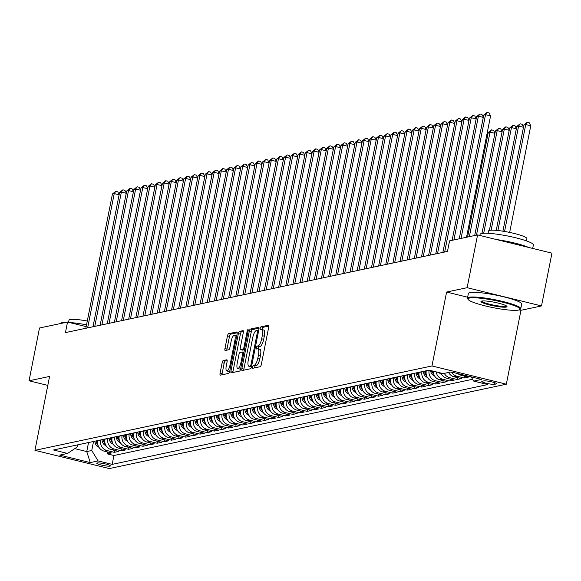 <?xml version="1.0" encoding="UTF-8"?>
<svg xmlns="http://www.w3.org/2000/svg" width="581" height="581" viewBox="0 0 581 581"><rect width="100%" height="100%" fill="white"/><g stroke="black" fill="none" stroke-linecap="round" stroke-linejoin="round"><path stroke-width="0.87" d="M252.561 366.923A1.496 0.458 -76.2 0 0 252.699 368.274A1.496 0.458 -76.2 0 0 252.764 368.274L260.215 366.691A2.135 0.654 -76.2 0 0 261.327 364.469L268.712 327.161A2.135 0.654 -76.2 0 0 268.516 325.237A2.135 0.654 -76.2 0 0 268.422 325.237L260.971 326.82A1.496 0.458 -76.2 0 0 260.194 328.374A1.496 0.458 -76.2 0 0 260.332 329.725A1.496 0.458 -76.2 0 0 260.397 329.725L261.363 329.514A6.827 2.084 -76.2 0 1 261.675 329.521A6.827 2.084 -76.2 0 1 262.292 335.673L261.675 338.781A6.827 2.084 -76.2 0 1 258.124 345.891L257.158 346.094A1.496 0.458 -76.2 0 0 256.381 347.649A1.496 0.458 -76.2 0 0 256.511 348.999A1.496 0.458 -76.2 0 0 256.584 348.999L257.543 348.796A6.827 2.084 -76.2 0 1 257.862 348.796A6.827 2.084 -76.2 0 1 258.472 354.947L257.862 358.056A6.827 2.084 -76.2 0 1 254.304 365.166L253.338 365.369A1.496 0.458 -76.2 0 0 252.561 366.923M259.554 349.283A6.827 2.084 -76.2 0 1 259.867 349.29A6.827 2.084 -76.2 0 1 260.484 355.441L259.867 358.55A6.827 2.084 -76.2 0 1 256.315 365.66L255.35 365.863A1.496 0.458 -76.2 0 0 254.572 367.417A1.496 0.458 -76.2 0 0 254.507 367.904M268.821 326.072L262.982 327.314A1.496 0.458 -76.2 0 0 262.205 328.868A1.496 0.458 -76.2 0 0 262.125 329.63M263.375 330.008A6.827 2.084 -76.2 0 1 263.687 330.015A6.827 2.084 -76.2 0 1 264.304 336.167L263.687 339.275A6.827 2.084 -76.2 0 1 260.128 346.385L259.17 346.588A1.496 0.458 -76.2 0 0 258.385 348.142A1.496 0.458 -76.2 0 0 258.313 348.905M110.005 466.136A6.957 0.966 -168.8 0 0 110.397 465.904A6.957 0.966 -168.8 0 0 104.82 463.827A6.957 0.966 -168.8 0 0 97.136 462.977A6.957 0.966 -168.8 0 0 96.751 463.202A6.957 0.966 -168.8 0 0 102.321 465.279A6.957 0.966 -168.8 0 0 110.005 466.136M223.257 360.547A2.135 0.654 -76.2 0 0 222.145 362.769L220.076 373.234A2.135 0.654 -76.2 0 0 220.272 375.159A2.135 0.654 -76.2 0 0 220.366 375.159L228.638 373.401A2.135 0.654 -76.2 0 0 229.749 371.179L237.135 333.872A2.135 0.654 -76.2 0 0 236.939 331.947A2.135 0.654 -76.2 0 0 236.845 331.947L228.573 333.705A2.135 0.654 -76.2 0 0 227.461 335.927L224.956 348.571A2.135 0.654 -76.2 0 0 225.152 350.496A2.135 0.654 -76.2 0 0 225.246 350.496L228.791 349.74A2.135 0.654 -76.2 0 0 229.902 347.518L231.144 341.25A5.708 1.743 -76.2 0 1 234.375 335.31A5.708 1.743 -76.2 0 1 234.891 340.451L230.025 365.013A5.708 1.743 -76.2 0 1 226.793 370.954A5.708 1.743 -76.2 0 1 226.278 365.812L227.091 361.716A2.135 0.654 -76.2 0 0 226.895 359.792A2.135 0.654 -76.2 0 0 226.801 359.792L223.257 360.547L225.268 361.041A2.135 0.654 -76.2 0 0 224.157 363.263L222.087 373.728A2.135 0.654 -76.2 0 0 221.978 374.818M49.581 376.43L29.05 380.795L39.501 328.004L67.527 322.048L65.442 332.608L447.464 251.42L449.556 240.861L477.582 234.906L467.131 287.689L446.6 292.054L431.966 365.957L34.947 450.333L49.581 376.43M241.87 368.601A2.135 0.654 -76.2 0 0 242.066 370.525A2.135 0.654 -76.2 0 0 242.161 370.525L250.433 368.768A2.135 0.654 -76.2 0 0 251.544 366.546L258.93 329.238A2.135 0.654 -76.2 0 0 258.741 327.314A2.135 0.654 -76.2 0 0 258.639 327.314L250.375 329.071A2.135 0.654 -76.2 0 0 249.264 331.293L241.87 368.601L243.882 369.095A2.135 0.654 -76.2 0 0 243.773 370.184M239.539 371.085L231.267 372.842A2.135 0.654 -76.2 0 1 231.165 372.842A2.135 0.654 -76.2 0 1 230.977 370.918L238.363 333.61A2.135 0.654 -76.2 0 1 239.474 331.388L243.011 330.64A2.135 0.654 -76.2 0 1 243.112 330.64A2.135 0.654 -76.2 0 1 243.301 332.564L240.309 347.692A2.135 0.654 -76.2 0 0 240.498 349.617A2.135 0.654 -76.2 0 0 240.599 349.617L242.945 349.116A2.135 0.654 -76.2 0 0 244.056 346.893L247.179 331.141A1.496 0.458 -76.2 0 1 248.022 329.587A1.496 0.458 -76.2 0 1 248.16 330.938L240.65 368.862A2.135 0.654 -76.2 0 1 239.539 371.085M107.579 451.989L107.209 453.863L111.494 452.948L104.159 451.147L107.013 450.544A8.693 8.192 -102 0 1 100.644 440.122L100.68 439.955M114.718 450.471L114.348 452.345L118.633 451.43L111.298 449.629L114.152 449.026A8.693 8.192 -102 0 1 107.79 438.604L107.819 438.437M121.865 448.953L121.494 450.827L125.772 449.912L118.437 448.111L121.298 447.508A8.693 8.192 -102 0 1 114.929 437.086L114.958 436.919M129.004 447.435L128.633 449.309L132.918 448.394L125.583 446.6L128.437 445.99A8.693 8.192 -102 0 1 122.068 435.568L122.104 435.401M136.143 445.917L135.772 447.791L140.057 446.876L132.722 445.082L135.576 444.472A8.693 8.192 -102 0 1 129.207 434.051L129.243 433.884M143.282 444.4L142.911 446.273L147.196 445.358L139.861 443.564L142.715 442.954A8.693 8.192 -102 0 1 136.346 432.533L136.382 432.366M150.421 442.882L150.051 444.755L154.335 443.84L147 442.047L149.854 441.437A8.693 8.192 -102 0 1 143.492 431.022L143.522 430.848M157.567 441.364L157.197 443.238L161.482 442.33L154.139 440.529L157.001 439.919A8.693 8.192 -102 0 1 150.632 429.504L150.668 429.33M164.706 439.846L164.336 441.72L168.621 440.812L161.286 439.011L164.14 438.401A8.693 8.192 -102 0 1 157.771 427.986L157.807 427.812M171.845 438.328L171.475 440.202L175.76 439.294L168.425 437.493L171.279 436.883A8.693 8.192 -102 0 1 164.91 426.469L164.946 426.294M178.984 436.81L178.614 438.684L182.899 437.776L175.564 435.975L178.418 435.365A8.693 8.192 -102 0 1 172.056 424.951L172.085 424.776M186.131 435.292L185.76 437.166L190.038 436.258L182.703 434.457L185.564 433.847A8.693 8.192 -102 0 1 179.195 423.433L179.224 423.258M193.27 433.775L192.899 435.648L197.184 434.741L189.849 432.939L192.703 432.329A8.693 8.192 -102 0 1 186.334 421.915L186.37 421.741M200.409 432.264L200.038 434.13L204.323 433.223L196.988 431.422L199.842 430.812A8.693 8.192 -102 0 1 193.473 420.397L193.509 420.223M207.548 430.746L207.177 432.613L211.462 431.705L204.127 429.904L206.981 429.294A8.693 8.192 -102 0 1 200.612 418.879L200.648 418.705M214.687 429.228L214.316 431.095L218.601 430.187L211.266 428.386L214.12 427.776A8.693 8.192 -102 0 1 207.758 417.361L207.787 417.187M221.833 427.71L221.463 429.577L225.748 428.669L218.405 426.868L221.267 426.258A8.693 8.192 -102 0 1 214.897 415.843L214.934 415.669M228.972 426.193L228.602 428.059L232.887 427.151L225.551 425.35L228.406 424.74A8.693 8.192 -102 0 1 222.036 414.326L222.073 414.151M236.111 424.675L235.741 426.541L240.026 425.633L232.69 423.832L235.545 423.229A8.693 8.192 -102 0 1 229.175 412.808L229.212 412.633M243.25 423.157L242.88 425.023L247.165 424.115L239.83 422.314L242.684 421.712A8.693 8.192 -102 0 1 236.322 411.29L236.351 411.116M250.396 421.639L250.026 423.505L254.304 422.598L246.969 420.797L249.83 420.194A8.693 8.192 -102 0 1 243.461 409.772L243.49 409.605M257.536 420.121L257.165 421.988L261.45 421.08L254.115 419.279L256.969 418.676A8.693 8.192 -102 0 1 250.6 408.254L250.636 408.087M264.675 418.603L264.304 420.47L268.589 419.562L261.254 417.761L264.108 417.158A8.693 8.192 -102 0 1 257.739 406.736L257.775 406.569M271.814 417.085L271.443 418.959L275.728 418.044L268.393 416.243L271.247 415.64A8.693 8.192 -102 0 1 264.878 405.218L264.914 405.051M278.953 415.568L278.582 417.441L282.867 416.526L275.532 414.725L278.386 414.122A8.693 8.192 -102 0 1 272.024 403.701L272.053 403.534M286.099 414.05L285.729 415.923L290.013 415.008L282.671 413.207L285.532 412.604A8.693 8.192 -102 0 1 279.163 402.183L279.2 402.016M293.238 412.532L292.868 414.406L297.152 413.49L289.817 411.689L292.671 411.087A8.693 8.192 -102 0 1 286.302 400.665L286.339 400.498M300.377 411.014L300.007 412.888L304.291 411.973L296.956 410.171L299.811 409.569A8.693 8.192 -102 0 1 293.441 399.147L293.478 398.98M307.516 409.496L307.146 411.37L311.431 410.455L304.095 408.654L306.95 408.051A8.693 8.192 -102 0 1 300.588 397.629L300.617 397.462M314.662 407.978L314.292 409.852L318.57 408.937L311.234 407.143L314.096 406.533A8.693 8.192 -102 0 1 307.727 396.111L307.756 395.944M321.801 406.46L321.431 408.334L325.716 407.419L318.381 405.625L321.235 405.015A8.693 8.192 -102 0 1 314.866 394.593L314.902 394.426M328.94 404.942L328.57 406.816L332.855 405.901L325.52 404.107L328.374 403.497A8.693 8.192 -102 0 1 322.005 393.076L322.041 392.909M336.079 403.425L335.709 405.298L339.994 404.383L332.659 402.589L335.513 401.979A8.693 8.192 -102 0 1 329.144 391.565L329.18 391.391M343.218 401.907L342.848 403.78L347.133 402.873L339.798 401.072L342.652 400.462A8.693 8.192 -102 0 1 336.29 390.047L336.319 389.873M350.365 400.389L349.994 402.263L354.279 401.355L346.937 399.554L349.798 398.944A8.693 8.192 -102 0 1 343.429 388.529L343.465 388.355M357.504 398.871L357.133 400.745L361.418 399.837L354.083 398.036L356.937 397.426A8.693 8.192 -102 0 1 350.568 387.011L350.604 386.837M364.643 397.353L364.272 399.227L368.557 398.319L361.222 396.518L364.076 395.908A8.693 8.192 -102 0 1 357.707 385.493L357.743 385.319M371.782 395.835L371.412 397.709L375.696 396.801L368.361 395L371.215 394.39A8.693 8.192 -102 0 1 364.853 383.976L364.883 383.801M378.928 394.317L378.558 396.191L382.835 395.283L375.5 393.482L378.362 392.872A8.693 8.192 -102 0 1 371.993 382.458L372.022 382.283M386.067 392.807L385.697 394.673L389.982 393.765L382.647 391.964L385.501 391.354A8.693 8.192 -102 0 1 379.132 380.94L379.168 380.766M393.206 391.289L392.836 393.155L397.121 392.248L389.786 390.447L392.64 389.836A8.693 8.192 -102 0 1 386.271 379.422L386.307 379.248M400.345 389.771L399.975 391.638L404.26 390.73L396.925 388.929L399.779 388.319A8.693 8.192 -102 0 1 393.41 377.904L393.446 377.73M407.484 388.253L407.114 390.12L411.399 389.212L404.064 387.411L406.918 386.801A8.693 8.192 -102 0 1 400.556 376.386L400.585 376.212M414.631 386.735L414.26 388.602L418.545 387.694L411.203 385.893L414.064 385.283A8.693 8.192 -102 0 1 407.695 374.868L407.731 374.694M421.77 385.218L421.399 387.084L425.684 386.176L418.349 384.375L421.203 383.772A8.693 8.192 -102 0 1 414.834 373.351L414.87 373.176M428.909 383.7L428.538 385.566L432.823 384.658L425.488 382.857L428.342 382.254A8.693 8.192 -102 0 1 421.973 371.833L422.009 371.658M436.048 382.182L435.677 384.048L439.962 383.14L432.627 381.339L435.481 380.737A8.693 8.192 -102 0 1 429.119 370.315L429.148 370.17M443.194 380.664L442.824 382.53L447.101 381.623L439.766 379.821L442.628 379.219A8.693 8.192 -102 0 1 436.186 371.898M450.333 379.146L449.963 381.013L454.248 380.105L446.912 378.304L449.767 377.701A8.693 8.192 -102 0 1 444.305 373.365M457.472 377.628L457.102 379.502L461.387 378.587L454.051 376.786L456.906 376.183A8.693 8.192 -102 0 1 451.568 372.072M464.611 376.11L464.241 377.984L468.526 377.069L461.191 375.268L463.013 374.883M104.159 451.147A8.693 8.192 78 0 1 97.79 440.732L97.826 440.558M111.298 449.629A8.693 8.192 78 0 1 104.929 439.214L104.965 439.04M118.437 448.111A8.693 8.192 78 0 1 112.075 437.696L112.104 437.522M125.583 446.6A8.693 8.192 78 0 1 119.214 436.178L119.243 436.004M132.722 445.082A8.693 8.192 78 0 1 126.353 434.661L126.389 434.486M139.861 443.564A8.693 8.192 78 0 1 133.492 433.143L133.528 432.976M147 442.047A8.693 8.192 78 0 1 140.631 431.625L140.667 431.458M154.139 440.529A8.693 8.192 78 0 1 147.777 430.107L147.806 429.94M161.286 439.011A8.693 8.192 78 0 1 154.916 428.589L154.953 428.422M168.425 437.493A8.693 8.192 78 0 1 162.055 427.071L162.092 426.904M175.564 435.975A8.693 8.192 78 0 1 169.194 425.553L169.231 425.386M182.703 434.457A8.693 8.192 78 0 1 176.341 424.036L176.37 423.869M189.849 432.939A8.693 8.192 78 0 1 183.48 422.518L183.509 422.351M196.988 431.422A8.693 8.192 78 0 1 190.619 421L190.655 420.833M204.127 429.904A8.693 8.192 78 0 1 197.758 419.482L197.794 419.315M211.266 428.386A8.693 8.192 78 0 1 204.897 417.964L204.933 417.797M218.405 426.868A8.693 8.192 78 0 1 212.043 416.446L212.072 416.279M225.551 425.35A8.693 8.192 78 0 1 219.182 414.936L219.219 414.761M232.69 423.832A8.693 8.192 78 0 1 226.321 413.418L226.358 413.244M239.83 422.314A8.693 8.192 78 0 1 233.46 411.9L233.497 411.726M246.969 420.797A8.693 8.192 78 0 1 240.607 410.382L240.636 410.208M254.115 419.279A8.693 8.192 78 0 1 247.746 408.864L247.775 408.69M261.254 417.761A8.693 8.192 78 0 1 254.885 407.346L254.921 407.172M268.393 416.243A8.693 8.192 78 0 1 262.024 405.828L262.06 405.654M275.532 414.725A8.693 8.192 78 0 1 269.163 404.311L269.199 404.136M282.671 413.207A8.693 8.192 78 0 1 276.309 402.793L276.338 402.618M289.817 411.689A8.693 8.192 78 0 1 283.448 401.275L283.484 401.101M296.956 410.171A8.693 8.192 78 0 1 290.587 399.757L290.623 399.583M304.095 408.654A8.693 8.192 78 0 1 297.726 398.239L297.762 398.065M311.234 407.143A8.693 8.192 78 0 1 304.872 396.721L304.902 396.547M318.381 405.625A8.693 8.192 78 0 1 312.012 395.203L312.041 395.029M325.52 404.107A8.693 8.192 78 0 1 319.151 393.686L319.187 393.519M332.659 402.589A8.693 8.192 78 0 1 326.29 392.168L326.326 392.001M339.798 401.072A8.693 8.192 78 0 1 333.429 390.65L333.465 390.483M346.937 399.554A8.693 8.192 78 0 1 340.575 389.132L340.604 388.965M354.083 398.036A8.693 8.192 78 0 1 347.714 387.614L347.75 387.447M361.222 396.518A8.693 8.192 78 0 1 354.853 386.096L354.889 385.929M368.361 395A8.693 8.192 78 0 1 361.992 384.578L362.028 384.411M375.5 393.482A8.693 8.192 78 0 1 369.138 383.061L369.167 382.894M382.647 391.964A8.693 8.192 78 0 1 376.277 381.543L376.306 381.376M389.786 390.447A8.693 8.192 78 0 1 383.416 380.025L383.453 379.858M396.925 388.929A8.693 8.192 78 0 1 390.555 378.507L390.592 378.34M404.064 387.411A8.693 8.192 78 0 1 397.695 376.989L397.731 376.822M411.203 385.893A8.693 8.192 78 0 1 404.841 375.479L404.87 375.304M418.349 384.375A8.693 8.192 78 0 1 411.98 373.961L412.016 373.786M425.488 382.857A8.693 8.192 78 0 1 419.119 372.443L419.155 372.268M432.627 381.339A8.693 8.192 78 0 1 426.258 370.925L426.294 370.751M483.719 380.911L482.15 381.245A6.74 0.937 -168.8 0 0 481.772 381.463A6.74 0.937 -168.8 0 0 487.168 383.475A6.74 0.937 -168.8 0 0 494.613 384.302L496.181 383.968A6.74 0.937 -168.8 0 0 496.559 383.75A6.74 0.937 -168.8 0 0 491.163 381.732A6.74 0.937 -168.8 0 0 483.719 380.911M431.966 365.957L506.334 384.201L109.315 468.577L34.947 450.333M107.209 453.863L113.941 455.511L112.184 464.379L487.786 384.557L473.718 381.107L471.133 376.873M112.184 464.379L98.116 460.929L90.266 462.599L59.712 455.105L67.563 453.434L53.496 449.984L429.098 370.155L443.165 373.605L451.016 371.942L481.569 379.437L473.718 381.107M464.241 377.984L456.906 376.183M457.102 379.502L449.767 377.701M449.963 381.013L442.628 379.219M442.824 382.53L435.481 380.737M435.677 384.048L428.342 382.254M428.538 385.566L421.203 383.772M421.399 387.084L414.064 385.283M414.26 388.602L406.918 386.801M407.114 390.12L399.779 388.319M399.975 391.638L392.64 389.836M392.836 393.155L385.501 391.354M385.697 394.673L378.362 392.872M378.558 396.191L371.215 394.39M371.412 397.709L364.076 395.908M364.272 399.227L356.937 397.426M357.133 400.745L349.798 398.944M349.994 402.263L342.652 400.462M342.848 403.78L335.513 401.979M335.709 405.298L328.374 403.497M328.57 406.816L321.235 405.015M321.431 408.334L314.096 406.533M314.292 409.852L306.95 408.051M307.146 411.37L299.811 409.569M300.007 412.888L292.671 411.087M292.868 414.406L285.532 412.604M285.729 415.923L278.386 414.122M278.582 417.441L271.247 415.64M271.443 418.959L264.108 417.158M264.304 420.47L256.969 418.676M257.165 421.988L249.83 420.194M250.026 423.505L242.684 421.712M242.88 425.023L235.545 423.229M235.741 426.541L228.406 424.74M228.602 428.059L221.267 426.258M221.463 429.577L214.12 427.776M214.316 431.095L206.981 429.294M207.177 432.613L199.842 430.812M200.038 434.13L192.703 432.329M192.899 435.648L185.564 433.847M185.76 437.166L178.418 435.365M178.614 438.684L171.279 436.883M171.475 440.202L164.14 438.401M164.336 441.72L157.001 439.919M157.197 443.238L149.854 441.437M150.051 444.755L142.715 442.954M142.911 446.273L135.576 444.472M135.772 447.791L128.437 445.99M128.633 449.309L121.298 447.508M121.494 450.827L114.152 449.026M114.348 452.345L107.013 450.544M113.941 455.511L472.607 379.284M88.544 442.533L86.751 451.575L91.747 450.507L93.541 441.473M519.232 309.876L520.968 310.298L541.499 305.94L467.131 287.689M541.499 305.94L551.95 253.149L477.582 234.906M29.05 380.795L47.802 385.399M520.968 310.298L506.334 384.201M86.177 326.624L67.527 322.048M74.767 448.634L86.751 451.575L90.266 462.599M77.701 444.835L77.28 446.956L67.563 453.434M457.937 373.634A8.693 8.192 78 0 0 461.191 375.268M448.59 372.457A8.693 8.192 78 0 0 454.051 376.786M441.037 373.089A8.693 8.192 78 0 0 446.912 378.304M433.23 371.172A8.693 8.192 78 0 0 439.766 379.821M91.747 450.507L98.116 460.929M446.6 292.054L467.647 297.218M259.046 328.149L252.379 329.565A2.135 0.654 -76.2 0 0 251.268 331.787L243.882 369.095M250.237 366.03A1.496 0.458 -76.2 0 0 251.014 364.476L257.499 331.729A1.496 0.458 -76.2 0 0 257.368 330.386A1.496 0.458 -76.2 0 0 257.296 330.378L256.279 330.596A6.827 2.084 -76.2 0 0 252.728 337.706L248.29 360.089A6.827 2.084 -76.2 0 0 248.908 366.248A6.827 2.084 -76.2 0 0 249.22 366.248L251.58 366.357M250.643 366.596A6.827 2.084 -76.2 0 0 250.919 366.734A6.827 2.084 -76.2 0 0 251.232 366.742L249.22 366.248M243.417 331.475L241.485 331.882A2.135 0.654 -76.2 0 0 240.374 334.104L232.988 371.412A2.135 0.654 -76.2 0 0 232.872 372.501M242.422 350.06A2.135 0.654 -76.2 0 0 242.509 350.111A2.135 0.654 -76.2 0 0 242.611 350.111L244.441 349.718M237.201 363.394A5.708 1.743 -76.2 0 0 237.716 368.536A5.708 1.743 -76.2 0 0 240.948 362.595L242.662 353.938A2.135 0.654 -76.2 0 0 242.466 352.021A2.135 0.654 -76.2 0 0 242.371 352.021L240.026 352.514A2.135 0.654 -76.2 0 0 238.914 354.737L237.201 363.394M237.716 368.536L239.721 369.029A5.708 1.743 -76.2 0 0 240.708 368.543M227.2 360.627L225.268 361.041M226.793 370.954L228.805 371.448A5.708 1.743 -76.2 0 0 229.793 370.961M236.714 336.014A5.708 1.743 -76.2 0 0 236.387 335.803L234.375 335.31M237.244 332.782L230.584 334.198A2.135 0.654 -76.2 0 0 229.473 336.421L226.968 349.065A2.135 0.654 -76.2 0 0 226.859 350.154M509.653 232.429L530.765 125.779L525.74 124.545L523.96 124.922L502.914 231.194M504.569 231.463L525.74 124.545L527.257 122.286L529.269 122.773L530.765 125.779M523.96 124.922L527.257 122.286M466.543 237.251L490.567 115.917L485.542 114.682L461.045 238.421M483.755 115.06L487.06 112.424L485.542 114.682L483.755 115.06L459.259 238.798M487.06 112.424L489.071 112.91L490.567 115.917M518.506 310.08A26.515 3.689 -168.8 0 0 519.639 309.673A26.515 3.689 -168.8 0 0 500.546 301.699A26.515 3.689 -168.8 0 0 469.463 298.046A26.515 3.689 -168.8 0 0 468.126 299.476A26.515 3.689 -168.8 0 0 491.025 307.226A26.515 3.689 -168.8 0 0 518.506 310.08M468.126 299.476L467.618 298.728A27.169 3.776 11.2 0 1 467.458 298.155A27.169 3.776 11.2 0 1 468.983 297.269A27.169 3.776 11.2 0 1 498.999 300.595A27.169 3.776 11.2 0 1 520.765 308.707A27.169 3.776 11.2 0 1 520.394 309.179L519.639 309.673M506.247 307.073A13.261 1.845 11.2 0 1 490.705 305.25A13.261 1.845 11.2 0 1 481.155 301.263A13.261 1.845 11.2 0 1 481.722 301.06A13.261 1.845 11.2 0 1 495.462 302.483A13.261 1.845 11.2 0 1 506.915 306.361A13.261 1.845 11.2 0 1 506.247 307.073M481.743 301.052A12.608 1.75 -168.8 0 0 492.085 304.8A12.608 1.75 -168.8 0 0 505.768 306.289A12.608 1.75 -168.8 0 0 506.458 305.947M479.87 235.465L480.088 234.39A27.169 3.776 11.2 0 1 481.613 233.504A27.169 3.776 11.2 0 1 511.629 236.83A27.169 3.776 11.2 0 1 533.387 244.942L532.697 248.428M496.501 239.546A27.169 3.776 11.2 0 1 528.616 247.426M488.055 233.293L488.512 231.006A19.565 2.723 11.2 0 1 489.609 230.366A19.565 2.723 11.2 0 1 511.222 232.763A19.565 2.723 11.2 0 1 526.887 238.609L526.437 240.89M467.458 298.155L468.38 293.507A27.169 3.776 11.2 0 1 469.906 292.621A27.169 3.776 11.2 0 1 499.921 295.947A27.169 3.776 11.2 0 1 521.68 304.066L520.765 308.707M60.577 323.53A27.169 3.776 11.2 0 1 62.102 322.658A27.169 3.776 11.2 0 1 66.009 322.375M69.35 322.499A27.169 3.776 11.2 0 1 86.533 324.837M68.573 322.31L68.994 320.167A19.565 2.723 11.2 0 1 70.098 319.528A19.565 2.723 11.2 0 1 87.288 321.024M497.917 230.526L518.601 126.062L516.814 126.44L496.239 230.359M523.496 127.261L518.601 126.062L520.118 123.804L522.13 124.29L523.525 127.094M516.814 126.44L520.118 123.804M491.141 230.192L511.462 127.58L509.675 127.958L489.391 230.425M516.356 128.779L511.462 127.58L512.979 125.314L514.984 125.808L516.386 128.612M509.675 127.958L512.979 125.314M448.815 372.857A5.759 5.425 -102 0 1 448.111 372.559M483.697 233.257L504.323 129.098L502.536 129.476L481.954 233.439M509.21 130.297L504.323 129.098L505.833 126.832L507.845 127.326L509.247 130.129M502.536 129.476L505.833 126.832M441.676 374.375A5.759 5.425 -102 0 1 439.163 372.624M476.485 235.138L497.183 130.616L495.397 130.994L474.699 235.516M502.071 131.814L497.183 130.616L498.694 128.35L500.706 128.844L502.107 131.647M495.397 130.994L498.694 128.35M483.298 117.398L478.403 116.2L453.899 239.938M476.616 116.578L479.921 113.941L478.403 116.2L476.616 116.578L452.12 240.316M479.921 113.941L481.925 114.428L483.327 117.231M476.151 118.916L471.264 117.718L444.668 252.009M469.477 118.096L472.774 115.452L471.264 117.718L469.477 118.096L442.889 252.394M472.774 115.452L474.786 115.946L476.188 118.749M469.012 120.434L464.125 119.236L437.529 253.527M462.338 119.613L465.635 116.97L464.125 119.236L462.338 119.613L435.743 253.912M465.635 116.97L467.647 117.464L469.049 120.267M461.873 121.952L456.978 120.754L430.39 255.044M455.199 121.131L458.496 118.488L456.978 120.754L455.199 121.131L428.604 255.422M458.496 118.488L460.508 118.982L461.91 121.785M434.53 375.892A5.759 5.425 -102 0 1 430.819 371.767L430.499 370.504M433.273 372.036A5.759 5.425 -102 0 1 433.034 371.295L432.99 371.114M432.024 370.874L432.177 371.477A5.759 5.425 78 0 0 433.775 374.287M469.346 236.656L490.037 132.134L488.251 132.512L467.56 237.033M494.932 133.332L490.037 132.134L491.555 129.868L493.567 130.362L494.961 133.165M488.251 132.512L491.555 129.868M454.734 123.47L449.839 122.271L423.251 256.562M448.053 122.649L451.357 120.006L449.839 122.271L448.053 122.649L421.465 256.94M451.357 120.006L453.369 120.499L454.763 123.303M427.391 377.403A5.759 5.425 -102 0 1 423.68 373.285L423.208 371.404M426.127 373.554A5.759 5.425 -102 0 1 425.895 372.813L425.423 370.939M424.566 371.121L425.038 372.995A5.759 5.425 78 0 0 426.636 375.805M487.793 134.85L486.863 134.625M487.125 133.289L487.822 134.683M447.595 124.988L442.7 123.789L416.105 258.08M440.914 124.167L444.218 121.523L442.7 123.789L440.914 124.167L414.326 258.458M444.218 121.523L446.223 122.017L447.624 124.821M420.252 378.921A5.759 5.425 -102 0 1 416.541 374.803L416.069 372.922M418.988 375.072A5.759 5.425 -102 0 1 418.756 374.331L418.284 372.457M417.427 372.639L417.899 374.513A5.759 5.425 78 0 0 419.497 377.323M440.449 126.505L435.561 125.307L408.966 259.598M433.775 125.685L437.072 123.041L435.561 125.307L433.775 125.685L407.179 259.976M437.072 123.041L439.083 123.535L440.485 126.338M413.113 380.439A5.759 5.425 -102 0 1 409.402 376.321L408.93 374.44M411.849 376.59A5.759 5.425 -102 0 1 411.609 375.849L411.137 373.975M410.28 374.157L410.752 376.03A5.759 5.425 78 0 0 412.35 378.841M433.31 128.023L428.415 126.825L401.827 261.116M426.636 127.203L429.933 124.559L428.415 126.825L426.636 127.203L400.04 261.494M429.933 124.559L431.944 125.053L433.346 127.856M405.974 381.957A5.759 5.425 -102 0 1 402.255 377.839L401.783 375.958M404.71 378.108A5.759 5.425 -102 0 1 404.47 377.367L403.998 375.493M403.141 375.675L403.613 377.548A5.759 5.425 78 0 0 405.211 380.359M426.171 129.541L421.276 128.343L394.688 262.634M419.489 128.721L422.794 126.077L421.276 128.343L419.489 128.721L392.901 263.011M422.794 126.077L424.805 126.571L426.2 129.374M398.827 383.475A5.759 5.425 -102 0 1 395.116 379.357L394.644 377.476M397.564 379.625A5.759 5.425 -102 0 1 397.331 378.885L396.859 377.004M396.002 377.192L396.474 379.066A5.759 5.425 78 0 0 398.072 381.877M419.032 131.059L414.137 129.861L387.549 264.152M412.35 130.238L415.655 127.595L414.137 129.861L412.35 130.238L385.762 264.529M415.655 127.595L417.659 128.089L419.061 130.892M391.688 384.992A5.759 5.425 -102 0 1 387.977 380.875L387.505 378.994M390.425 381.136A5.759 5.425 -102 0 1 390.192 380.402L389.72 378.522M388.863 378.71L389.335 380.584A5.759 5.425 78 0 0 390.933 383.395M411.885 132.577L406.998 131.371L380.402 265.67M405.211 131.756L408.508 129.113L406.998 131.371L405.211 131.756L378.623 266.047M408.508 129.113L410.52 129.607L411.922 132.41M384.549 386.51A5.759 5.425 -102 0 1 380.838 382.392L380.366 380.511M383.286 382.654A5.759 5.425 -102 0 1 383.046 381.92L382.581 380.039M381.724 380.221L382.189 382.102A5.759 5.425 78 0 0 383.787 384.912M404.746 134.095L399.859 132.889L373.263 267.187M398.072 133.274L401.369 130.631L399.859 132.889L398.072 133.274L371.477 267.565M401.369 130.631L403.381 131.124L404.783 133.928M377.41 388.028A5.759 5.425 -102 0 1 373.692 383.903L373.227 382.029M376.147 384.172A5.759 5.425 -102 0 1 375.907 383.438L375.435 381.557M374.578 381.739L375.05 383.62A5.759 5.425 78 0 0 376.648 386.43M397.607 135.613L392.712 134.407L366.124 268.705M390.933 134.792L394.23 132.148L392.712 134.407L390.933 134.792L364.338 269.083M394.23 132.148L396.242 132.642L397.644 135.446M370.264 389.546A5.759 5.425 -102 0 1 366.553 385.421L366.081 383.547M369.008 385.69A5.759 5.425 -102 0 1 368.768 384.956L368.296 383.075M367.439 383.257L367.911 385.138A5.759 5.425 78 0 0 369.509 387.948M390.468 137.131L385.573 135.925L358.985 270.223M383.787 136.31L387.091 133.666L385.573 135.925L383.787 136.31L357.199 270.601M387.091 133.666L389.103 134.16L390.497 136.963M363.125 391.064A5.759 5.425 -102 0 1 359.414 386.939L358.942 385.065M361.861 387.207A5.759 5.425 -102 0 1 361.629 386.474L361.157 384.593M360.3 384.775L360.772 386.655A5.759 5.425 78 0 0 362.37 389.466M383.329 138.648L378.434 137.443L351.839 271.741M376.648 137.828L379.952 135.184L378.434 137.443L376.648 137.828L350.06 272.119M379.952 135.184L381.957 135.678L383.358 138.481M355.986 392.582A5.759 5.425 -102 0 1 352.275 388.457L351.803 386.583M354.722 388.725A5.759 5.425 -102 0 1 354.49 387.992L354.018 386.111M353.161 386.292L353.633 388.173A5.759 5.425 78 0 0 355.231 390.984M376.183 140.166L371.295 138.961L344.7 273.259M369.509 139.346L372.806 136.702L371.295 138.961L369.509 139.346L342.913 273.636M372.806 136.702L374.818 137.196L376.219 139.999M348.847 394.1A5.759 5.425 -102 0 1 345.136 389.974L344.664 388.101M347.583 390.243A5.759 5.425 -102 0 1 347.344 389.51L346.872 387.629M346.015 387.81L346.487 389.691A5.759 5.425 78 0 0 348.084 392.502M369.044 141.684L364.149 140.479L337.561 274.777M362.37 140.856L365.667 138.22L364.149 140.479L362.37 140.856L335.774 275.154M365.667 138.22L367.679 138.714L369.08 141.517M341.708 395.617A5.759 5.425 -102 0 1 337.989 391.492L337.517 389.619M340.444 391.761A5.759 5.425 -102 0 1 340.205 391.02L339.732 389.147M338.876 389.328L339.348 391.209A5.759 5.425 78 0 0 340.945 394.02M361.905 143.195L357.01 141.996L330.422 276.295M355.223 142.374L358.528 139.738L357.01 141.996L355.223 142.374L328.635 276.672M358.528 139.738L360.54 140.232L361.934 143.035M334.562 397.135A5.759 5.425 -102 0 1 330.85 393.01L330.378 391.136M333.298 393.279A5.759 5.425 -102 0 1 333.066 392.538L332.593 390.664M331.736 390.846L332.209 392.727A5.759 5.425 78 0 0 333.806 395.538M354.766 144.713L349.871 143.514L323.283 277.812M348.084 143.892L351.389 141.256L349.871 143.514L348.084 143.892L321.496 278.19M351.389 141.256L353.393 141.749L354.795 144.553M327.423 398.653A5.759 5.425 -102 0 1 323.711 394.528L323.239 392.654M326.159 394.797A5.759 5.425 -102 0 1 325.926 394.056L325.454 392.182M324.597 392.364L325.07 394.238A5.759 5.425 78 0 0 326.667 397.055M347.62 146.23L342.732 145.032L316.137 279.33M340.945 145.41L344.242 142.773L342.732 145.032L340.945 145.41L314.357 279.708M344.242 142.773L346.254 143.267L347.656 146.063M320.284 400.171A5.759 5.425 -102 0 1 316.572 396.046L316.1 394.172M319.02 396.315A5.759 5.425 -102 0 1 318.78 395.574L318.315 393.7M317.458 393.882L317.923 395.755A5.759 5.425 78 0 0 319.521 398.573M340.481 147.748L335.593 146.55L308.998 280.848M333.806 146.928L337.103 144.291L335.593 146.55L333.806 146.928L307.211 281.226M337.103 144.291L339.115 144.785L340.517 147.581M313.144 401.689A5.759 5.425 -102 0 1 309.426 397.564L308.961 395.69M311.881 397.832A5.759 5.425 -102 0 1 311.641 397.092L311.169 395.218M310.312 395.4L310.784 397.273A5.759 5.425 78 0 0 312.382 400.091M333.341 149.266L328.447 148.068L301.859 282.366M326.667 148.445L329.964 145.809L328.447 148.068L326.667 148.445L300.072 282.744M329.964 145.809L331.976 146.303L333.378 149.099M305.998 403.207A5.759 5.425 -102 0 1 302.287 399.082L301.815 397.208M304.742 399.35A5.759 5.425 -102 0 1 304.502 398.61L304.03 396.736M303.173 396.917L303.645 398.791A5.759 5.425 78 0 0 305.243 401.609M326.202 150.784L321.308 149.586L294.72 283.877M319.521 149.963L322.825 147.327L321.308 149.586L319.521 149.963L292.933 284.262M322.825 147.327L324.837 147.821L326.231 150.617M298.859 404.725A5.759 5.425 -102 0 1 295.148 400.599L294.676 398.726M297.595 400.868A5.759 5.425 -102 0 1 297.363 400.127L296.891 398.254M296.034 398.435L296.506 400.309A5.759 5.425 78 0 0 298.104 403.127M319.063 152.302L314.168 151.104L287.573 285.394M312.382 151.481L315.686 148.845L314.168 151.104L312.382 151.481L285.794 285.779M315.686 148.845L317.691 149.339L319.092 152.135M291.72 406.242A5.759 5.425 -102 0 1 288.009 402.117L287.537 400.244M290.456 402.386A5.759 5.425 -102 0 1 290.224 401.645L289.752 399.772M288.895 399.953L289.367 401.827A5.759 5.425 78 0 0 290.965 404.637M311.917 153.82L307.029 152.621L280.434 286.912M305.243 152.999L308.54 150.363L307.029 152.621L305.243 152.999L278.648 287.297M308.54 150.363L310.552 150.849L311.953 153.653M284.581 407.76A5.759 5.425 -102 0 1 280.87 403.635L280.398 401.762M283.317 403.904A5.759 5.425 -102 0 1 283.078 403.163L282.606 401.289M281.749 401.471L282.221 403.345A5.759 5.425 78 0 0 283.818 406.155M304.778 155.338L299.883 154.139L273.295 288.43M298.104 154.517L301.401 151.881L299.883 154.139L298.104 154.517L271.509 288.815M301.401 151.881L303.413 152.367L304.814 155.171M277.442 409.278A5.759 5.425 -102 0 1 273.724 405.153L273.252 403.279M276.178 405.422A5.759 5.425 -102 0 1 275.939 404.681L275.467 402.807M274.61 402.989L275.082 404.863A5.759 5.425 78 0 0 276.679 407.673M297.639 156.855L292.744 155.657L266.156 289.948M290.958 156.035L294.262 153.399L292.744 155.657L290.958 156.035L264.37 290.333M294.262 153.399L296.274 153.885L297.668 156.688M270.296 410.796A5.759 5.425 -102 0 1 266.585 406.671L266.113 404.797M269.032 406.94A5.759 5.425 -102 0 1 268.8 406.199L268.328 404.325M267.471 404.507L267.943 406.38A5.759 5.425 78 0 0 269.54 409.191M290.5 158.373L285.605 157.175L259.017 291.466M283.818 157.553L287.123 154.909L285.605 157.175L283.818 157.553L257.23 291.851M287.123 154.909L289.127 155.403L290.529 158.206M263.157 412.314A5.759 5.425 -102 0 1 259.446 408.189L258.973 406.315M261.893 408.458A5.759 5.425 -102 0 1 261.661 407.717L261.189 405.843M260.332 406.025L260.804 407.898A5.759 5.425 78 0 0 262.401 410.709M283.354 159.891L278.466 158.693L251.871 292.984M276.679 159.071L279.977 156.427L278.466 158.693L276.679 159.071L250.091 293.369M279.977 156.427L281.988 156.921L283.39 159.724M256.018 413.832A5.759 5.425 -102 0 1 252.307 409.707L251.834 407.826M254.754 409.975A5.759 5.425 -102 0 1 254.514 409.235L254.05 407.361M253.193 407.542L253.657 409.416A5.759 5.425 78 0 0 255.255 412.227M276.215 161.409L271.327 160.211L244.732 294.502M269.54 160.588L272.838 157.945L271.327 160.211L269.54 160.588L242.945 294.879M272.838 157.945L274.849 158.439L276.251 161.242M248.879 415.35A5.759 5.425 -102 0 1 245.16 411.225L244.695 409.344M247.615 411.493A5.759 5.425 -102 0 1 247.375 410.752L246.903 408.879M246.046 409.06L246.518 410.934A5.759 5.425 78 0 0 248.116 413.745M269.076 162.927L264.181 161.729L237.593 296.019M262.401 162.106L265.699 159.463L264.181 161.729L262.401 162.106L235.806 296.397M265.699 159.463L267.71 159.957L269.112 162.76M241.732 416.86A5.759 5.425 -102 0 1 238.021 412.742L237.549 410.861M240.476 413.011A5.759 5.425 -102 0 1 240.236 412.27L239.764 410.397M238.907 410.578L239.379 412.452A5.759 5.425 78 0 0 240.977 415.262M261.937 164.445L257.042 163.246L230.454 297.537M255.255 163.624L258.56 160.981L257.042 163.246L255.255 163.624L228.667 297.915M258.56 160.981L260.571 161.474L261.966 164.278M234.593 418.378A5.759 5.425 -102 0 1 230.882 414.26L230.41 412.379M233.33 414.529A5.759 5.425 -102 0 1 233.097 413.788L232.625 411.914M231.768 412.096L232.24 413.97A5.759 5.425 78 0 0 233.838 416.78M254.798 165.963L249.903 164.764L223.307 299.055M248.116 165.142L251.42 162.498L249.903 164.764L248.116 165.142L221.528 299.433M251.42 162.498L253.425 162.992L254.827 165.796M227.454 419.896A5.759 5.425 -102 0 1 223.743 415.778L223.271 413.897M226.191 416.047A5.759 5.425 -102 0 1 225.958 415.306L225.486 413.432M224.629 413.614L225.101 415.488A5.759 5.425 78 0 0 226.699 418.298M247.651 167.481L242.764 166.282L216.168 300.573M240.977 166.66L244.274 164.016L242.764 166.282L240.977 166.66L214.382 300.951M244.274 164.016L246.286 164.51L247.688 167.313M220.315 421.414A5.759 5.425 -102 0 1 216.604 417.296L216.132 415.415M219.052 417.565A5.759 5.425 -102 0 1 218.812 416.824L218.34 414.95M217.483 415.132L217.955 417.005A5.759 5.425 78 0 0 219.553 419.816M240.512 168.998L235.617 167.8L209.029 302.091M233.838 168.178L237.135 165.534L235.617 167.8L233.838 168.178L207.243 302.469M237.135 165.534L239.147 166.028L240.549 168.831M213.176 422.932A5.759 5.425 -102 0 1 209.458 418.814L208.986 416.933M211.912 419.083A5.759 5.425 -102 0 1 211.673 418.342L211.201 416.461M210.344 416.65L210.816 418.523A5.759 5.425 78 0 0 212.414 421.334M233.373 170.516L228.478 169.318L201.89 303.609M226.692 169.696L229.996 167.052L228.478 169.318L226.692 169.696L200.104 303.986M229.996 167.052L232.008 167.546L233.402 170.349M206.03 424.45A5.759 5.425 -102 0 1 202.319 420.332L201.847 418.451M204.766 420.593A5.759 5.425 -102 0 1 204.534 419.86L204.062 417.979M203.205 418.167L203.677 420.041A5.759 5.425 78 0 0 205.275 422.852M226.234 172.034L221.339 170.829L194.751 305.127M219.553 171.213L222.857 168.57L221.339 170.829L219.553 171.213L192.965 305.504M222.857 168.57L224.862 169.064L226.263 171.867M198.891 425.967A5.759 5.425 -102 0 1 195.18 421.842L194.708 419.969M197.627 422.111A5.759 5.425 -102 0 1 197.395 421.378L196.923 419.497M196.066 419.678L196.538 421.559A5.759 5.425 78 0 0 198.136 424.37M219.088 173.552L214.2 172.346L187.605 306.645M212.414 172.731L215.711 170.088L214.2 172.346L212.414 172.731L185.826 307.022M215.711 170.088L217.722 170.582L219.124 173.385M191.752 427.485A5.759 5.425 -102 0 1 188.041 423.36L187.569 421.486M190.488 423.629A5.759 5.425 -102 0 1 190.248 422.895L189.784 421.014M188.927 421.196L189.391 423.077A5.759 5.425 78 0 0 190.989 425.888M211.949 175.07L207.061 173.864L180.466 308.162M205.275 174.249L208.572 171.606L207.061 173.864L205.275 174.249L178.679 308.54M208.572 171.606L210.583 172.099L211.985 174.903M184.613 429.003A5.759 5.425 -102 0 1 180.894 424.878L180.43 423.004M183.349 425.147A5.759 5.425 -102 0 1 183.109 424.413L182.637 422.532M181.78 422.714L182.252 424.595A5.759 5.425 78 0 0 183.85 427.405M204.81 176.588L199.915 175.382L173.327 309.68M198.136 175.767L201.433 173.123L199.915 175.382L198.136 175.767L171.54 310.058M201.433 173.123L203.444 173.617L204.846 176.421M177.466 430.521A5.759 5.425 -102 0 1 173.755 426.396L173.283 424.522M176.21 426.665A5.759 5.425 -102 0 1 175.97 425.931L175.498 424.05M174.641 424.232L175.113 426.113A5.759 5.425 78 0 0 176.711 428.923M197.671 178.106L192.776 176.9L166.188 311.198M190.989 177.285L194.294 174.641L192.776 176.9L190.989 177.285L164.401 311.576M194.294 174.641L196.305 175.135L197.7 177.939M170.327 432.039A5.759 5.425 -102 0 1 166.616 427.914L166.144 426.04M169.064 428.182A5.759 5.425 -102 0 1 168.831 427.449L168.359 425.568M167.502 425.75L167.974 427.631A5.759 5.425 78 0 0 169.572 430.441M190.532 179.623L185.637 178.418L159.041 312.716M183.85 178.803L187.155 176.159L185.637 178.418L183.85 178.803L157.262 313.094M187.155 176.159L189.159 176.653L190.561 179.456M163.188 433.557A5.759 5.425 -102 0 1 159.477 429.432L159.005 427.558M161.925 429.7A5.759 5.425 -102 0 1 161.692 428.967L161.22 427.086M160.363 427.267L160.835 429.148A5.759 5.425 78 0 0 162.433 431.959M183.385 181.141L178.498 179.936L151.902 314.234M176.711 180.313L180.008 177.677L178.498 179.936L176.711 180.313L150.116 314.611M180.008 177.677L182.02 178.171L183.422 180.974M156.049 435.075A5.759 5.425 -102 0 1 152.338 430.949L151.866 429.076M154.786 431.218A5.759 5.425 -102 0 1 154.546 430.477L154.074 428.604M153.217 428.785L153.689 430.666A5.759 5.425 78 0 0 155.287 433.477M176.246 182.652L171.351 181.454L144.763 315.752M169.572 181.831L172.869 179.195L171.351 181.454L169.572 181.831L142.977 316.129M172.869 179.195L174.881 179.689L176.283 182.492M148.91 436.592A5.759 5.425 -102 0 1 145.192 432.467L144.72 430.594M147.647 432.736A5.759 5.425 -102 0 1 147.407 431.995L146.935 430.122M146.078 430.303L146.55 432.184A5.759 5.425 78 0 0 148.148 434.995M169.107 184.17L164.212 182.971L137.624 317.27M162.426 183.349L165.73 180.713L164.212 182.971L162.426 183.349L135.838 317.647M165.73 180.713L167.742 181.207L169.136 184.01M141.764 438.11A5.759 5.425 -102 0 1 138.053 433.985L137.581 432.111M140.5 434.254A5.759 5.425 -102 0 1 140.268 433.513L139.796 431.639M138.939 431.821L139.411 433.695A5.759 5.425 78 0 0 141.009 436.513M161.968 185.688L157.073 184.489L130.485 318.787M155.287 184.867L158.591 182.231L157.073 184.489L155.287 184.867L128.699 319.165M158.591 182.231L160.596 182.724L161.997 185.521M134.625 439.628A5.759 5.425 -102 0 1 130.914 435.503L130.442 433.629M133.361 435.772A5.759 5.425 -102 0 1 133.129 435.031L132.657 433.157M131.8 433.339L132.272 435.213A5.759 5.425 78 0 0 133.87 438.03M154.822 187.205L149.934 186.007L123.339 320.305M148.148 186.385L151.445 183.749L149.934 186.007L148.148 186.385L121.56 320.683M151.445 183.749L153.457 184.242L154.858 187.038M127.486 441.146A5.759 5.425 -102 0 1 123.775 437.021L123.303 435.147M126.222 437.29A5.759 5.425 -102 0 1 125.983 436.549L125.518 434.675M124.661 434.857L125.126 436.73A5.759 5.425 78 0 0 126.723 439.548M147.683 188.723L142.795 187.525L116.2 321.823M141.009 187.903L144.306 185.266L142.795 187.525L141.009 187.903L114.413 322.201M144.306 185.266L146.318 185.76L147.719 188.556M120.347 442.664A5.759 5.425 -102 0 1 116.628 438.539L116.164 436.665M119.083 438.808A5.759 5.425 -102 0 1 118.844 438.067L118.371 436.193M117.515 436.375L117.987 438.248A5.759 5.425 78 0 0 119.584 441.066M140.544 190.241L135.649 189.043L109.061 323.334M133.87 189.421L137.167 186.784L135.649 189.043L133.87 189.421L107.274 323.719M137.167 186.784L139.179 187.278L140.58 190.074M113.201 444.182A5.759 5.425 -102 0 1 109.489 440.057L109.017 438.183M111.944 440.325A5.759 5.425 -102 0 1 111.705 439.585L111.232 437.711M110.375 437.892L110.848 439.766A5.759 5.425 78 0 0 112.445 442.584M133.405 191.759L128.51 190.561L101.922 324.852M126.723 190.938L130.028 188.302L128.51 190.561L126.723 190.938L100.135 325.237M130.028 188.302L132.04 188.796L133.434 191.592M106.062 445.7A5.759 5.425 -102 0 1 102.35 441.575L101.878 439.701M104.798 441.843A5.759 5.425 -102 0 1 104.565 441.102L104.093 439.229M103.236 439.41L103.709 441.284A5.759 5.425 78 0 0 105.306 444.095M126.266 193.277L121.371 192.079L94.776 326.369M119.584 192.456L122.889 189.82L121.371 192.079L119.584 192.456L92.996 326.754M122.889 189.82L124.893 190.307L126.295 193.11M98.923 447.217A5.759 5.425 -102 0 1 95.211 443.092L94.739 441.219M97.659 443.361A5.759 5.425 -102 0 1 97.426 442.62L96.954 440.747M96.097 440.928L96.569 442.802A5.759 5.425 78 0 0 98.167 445.612M119.12 194.795L114.232 193.596L87.637 327.887M112.445 193.974L115.742 191.338L114.232 193.596L112.445 193.974L85.85 328.272M115.742 191.338L117.754 191.824L119.156 194.628M97.79 440.732L100.644 440.122M104.929 439.214L107.79 438.604M112.075 437.696L114.929 437.086M119.214 436.178L122.068 435.568M126.353 434.661L129.207 434.051M133.492 433.143L136.346 432.533M140.631 431.625L143.492 431.022M147.777 430.107L150.632 429.504M154.916 428.589L157.771 427.986M162.055 427.071L164.91 426.469M169.194 425.553L172.056 424.951M176.341 424.036L179.195 423.433M183.48 422.518L186.334 421.915M190.619 421L193.473 420.397M197.758 419.482L200.612 418.879M204.897 417.964L207.758 417.361M212.043 416.446L214.897 415.843M219.182 414.936L222.036 414.326M226.321 413.418L229.175 412.808M233.46 411.9L236.322 411.29M240.607 410.382L243.461 409.772M247.746 408.864L250.6 408.254M254.885 407.346L257.739 406.736M262.024 405.828L264.878 405.218M269.163 404.311L272.024 403.701M276.309 402.793L279.163 402.183M283.448 401.275L286.302 400.665M290.587 399.757L293.441 399.147M297.726 398.239L300.588 397.629M304.872 396.721L307.727 396.111M312.012 395.203L314.866 394.593M319.151 393.686L322.005 393.076M326.29 392.168L329.144 391.565M333.429 390.65L336.29 390.047M340.575 389.132L343.429 388.529M347.714 387.614L350.568 387.011M354.853 386.096L357.707 385.493M361.992 384.578L364.853 383.976M369.138 383.061L371.993 382.458M376.277 381.543L379.132 380.94M383.416 380.025L386.271 379.422M390.555 378.507L393.41 377.904M397.695 376.989L400.556 376.386M404.841 375.479L407.695 374.868M411.98 373.961L414.834 373.351M419.119 372.443L421.973 371.833M426.258 370.925L429.119 370.315M496.297 383.402L496.181 383.968M494.918 382.77L494.613 384.302M256.315 365.66L254.304 365.166M259.867 358.55L257.862 358.056M260.484 355.441L258.472 354.947M259.17 346.588L257.158 346.094M260.128 346.385L258.124 345.891M263.687 339.275L261.675 338.781M264.304 336.167L262.292 335.673M262.982 327.314L260.971 326.82M255.35 365.863L253.338 365.369M251.268 331.787L249.264 331.293M252.379 329.565L250.375 329.071M251.914 364.694L251.014 364.476M258.4 331.947L257.499 331.729M232.988 371.412L230.977 370.918M240.374 334.104L238.363 333.61M241.485 331.882L239.474 331.388M242.611 350.111L240.599 349.617M244.485 349.493L242.945 349.116M244.957 347.111L244.056 346.893M248.072 331.366L247.179 331.141M241.841 362.813L240.948 362.595M243.555 354.163L242.662 353.938M243.911 352.398L242.553 352.064M230.926 365.231L230.025 365.013M235.792 340.677L234.891 340.451M226.968 349.065L224.956 348.571M229.473 336.421L227.461 335.927M230.584 334.198L228.573 333.705M222.087 373.728L220.076 373.234M224.157 363.263L222.145 362.769M430.819 371.767L432.177 371.477M423.68 373.285L425.038 372.995M416.541 374.803L417.899 374.513M409.402 376.321L410.752 376.03M402.255 377.839L403.613 377.548M395.116 379.357L396.474 379.066M387.977 380.875L389.335 380.584M380.838 382.392L382.189 382.102M373.692 383.903L375.05 383.62M366.553 385.421L367.911 385.138M359.414 386.939L360.772 386.655M352.275 388.457L353.633 388.173M345.136 389.974L346.487 389.691M337.989 391.492L339.348 391.209M330.85 393.01L332.209 392.727M323.711 394.528L325.07 394.238M316.572 396.046L317.923 395.755M309.426 397.564L310.784 397.273M302.287 399.082L303.645 398.791M295.148 400.599L296.506 400.309M288.009 402.117L289.367 401.827M280.87 403.635L282.221 403.345M273.724 405.153L275.082 404.863M266.585 406.671L267.943 406.38M259.446 408.189L260.804 407.898M252.307 409.707L253.657 409.416M245.16 411.225L246.518 410.934M238.021 412.742L239.379 412.452M230.882 414.26L232.24 413.97M223.743 415.778L225.101 415.488M216.604 417.296L217.955 417.005M209.458 418.814L210.816 418.523M202.319 420.332L203.677 420.041M195.18 421.842L196.538 421.559M188.041 423.36L189.391 423.077M180.894 424.878L182.252 424.595M173.755 426.396L175.113 426.113M166.616 427.914L167.974 427.631M159.477 429.432L160.835 429.148M152.338 430.949L153.689 430.666M145.192 432.467L146.55 432.184M138.053 433.985L139.411 433.695M130.914 435.503L132.272 435.213M123.775 437.021L125.126 436.73M116.628 438.539L117.987 438.248M109.489 440.057L110.848 439.766M102.35 441.575L103.709 441.284M95.211 443.092L96.569 442.802M259.867 349.29L257.862 348.796M263.687 330.015L261.675 329.521M250.919 366.734L248.908 366.248M242.509 350.111L240.498 349.617M243.911 352.369L242.466 352.021"/></g></svg>
